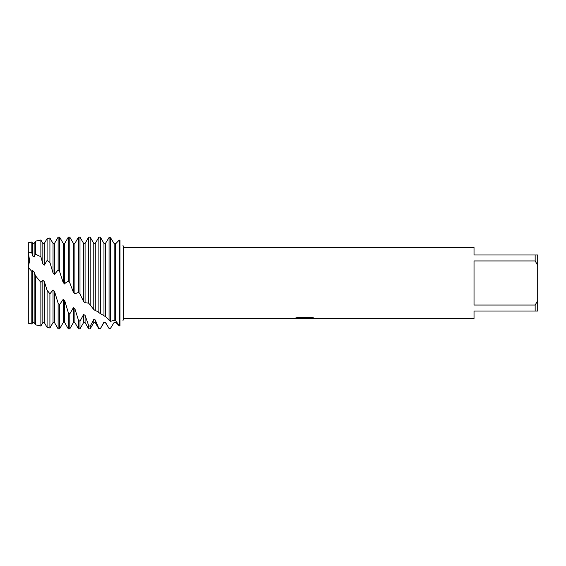 <?xml version="1.0" encoding="UTF-8"?>
<svg xmlns="http://www.w3.org/2000/svg" width="566" height="566" viewBox="0 0 566 566"><rect width="100%" height="100%" fill="white"/><g stroke="black" fill="none" stroke-linecap="round" stroke-linejoin="round"><path stroke-width="0.85" d="M40.872 256.716L42.839 263.841L44.325 265.107L44.325 243.401L47.084 238.626L47.084 260.452L49.907 262.426L53.027 272.925L54.513 274.312L54.513 243.401L58.121 237.154L58.121 269.982L59.607 271.581L63.215 282.618L64.701 284.047L64.701 243.401L68.309 237.154L68.309 281.153L69.88 283L73.403 292.346L74.889 293.726L74.889 243.401L78.497 237.154L78.497 292.438L79.983 294.051L83.591 301.494L85.077 302.746L85.077 243.401L88.685 237.154L88.685 303.15L93.779 309.517L95.265 310.571L95.265 243.401L98.873 237.154L98.873 312.644L105.708 316.783L110.547 321.325L114.155 320.342L115.641 320.759L119.249 325.485L119.992 325.719C123.904 318.849 123.904 318.849 119.992 325.719C123.904 318.849 123.904 318.849 119.992 325.719L119.249 325.91L115.641 322.231L114.155 322.394L110.547 328.252L109.061 328.499L105.453 322.309L103.967 322.118L100.359 328.669L98.873 328.492L95.265 319.967L93.779 319.429L90.171 326.278L88.685 325.705L85.077 315.354L83.591 314.505L79.983 321.255L78.497 320.314L74.889 308.774L73.403 307.671L69.795 313.889L68.309 312.644L64.701 300.61L63.215 299.315L63.215 322.599L59.607 328.846L59.607 304.642L58.121 303.171L54.513 291.377L53.027 289.969L53.027 322.599L49.907 327.997L49.907 293.825L47.084 290.238L44.325 281.627L42.839 280.198L42.839 322.599L40.872 326.009L40.872 282.384L35.41 275.692L34.137 271.977L32.651 270.605L32.651 322.599L31.83 324.021L28.3 323.243L28.3 267.4L29.566 260.763L28.3 251.863L29.566 260.749L28.3 267.4L28.3 242.757L31.83 241.979L31.83 252.868L32.651 255.931L34.137 256.992L35.41 254.169L40.872 256.716L40.872 239.991L35.41 241.194L35.41 254.169M304.423 318.63L301.961 318.63M304.14 318.658L302.619 318.658M535.153 305.06L474.025 305.06L474.025 260.94L535.153 260.94L537.7 265.355L537.7 300.645L535.153 305.06L535.153 311.017L474.025 311.017L474.025 318.658L307.543 318.658L314.703 318.163M535.153 260.94L535.153 254.983L474.025 254.983L474.025 247.342L123.671 247.342L123.671 318.658L122.985 320.547M295.261 318.085L305.428 318.085L293.223 318.658L123.671 318.658M305.428 318.085L295.162 318.106L298.508 317.356L311.166 317.356L314.838 318.198M315.404 318.248C311.052 318.085 308.385 318.212 307.416 318.644L315.404 318.517M122.985 245.453L123.671 247.342M119.992 240.281L119.992 325.719L119.992 240.281C123.904 247.151 123.904 247.151 119.992 240.281L119.249 240.09L115.641 243.769L114.155 243.606L110.547 237.748L109.061 237.501L105.453 243.401L105.453 316.663M304.635 318.396L293.322 318.63M304.084 318.63L307.43 318.623M31.83 252.868L28.3 251.863L28.3 267.4L28.3 242.757M537.7 265.355L537.7 254.983L535.153 254.983M535.153 311.017L537.7 311.017L537.7 300.645M31.83 324.021L31.83 271.432L28.3 267.4L28.3 323.243M32.651 322.599L34.137 322.599L34.137 271.977M35.41 275.692L35.41 324.806L40.872 326.009M110.547 321.325L110.547 237.748M114.155 320.349L114.155 243.606M115.641 320.759L115.641 243.769M119.249 240.09L119.249 325.485M103.967 322.118L103.967 322.599L105.453 322.309M109.061 237.501L109.061 320.328M103.967 315.892L103.967 243.401L100.359 237.154L98.873 237.154M103.967 322.599L100.359 328.669M100.359 313.875L100.359 237.154M100.359 328.846L98.873 328.492M93.779 319.429L93.779 322.599L95.265 322.599L95.265 319.967M95.265 310.571L97.614 311.434L98.873 312.644M93.779 309.517L93.779 243.401L90.171 237.154L88.685 237.154M93.779 322.599L90.171 328.846L90.171 326.278M90.171 304.628L90.171 237.154M90.171 328.846L88.685 328.846L88.685 325.705M83.591 314.505L83.591 322.599L85.077 322.599L85.077 315.354M85.077 302.746L88.685 303.15M83.591 301.494L83.591 243.401L79.983 237.154L78.497 237.154M83.591 322.599L79.983 328.846L79.983 321.255M79.983 294.051L79.983 237.154M79.983 328.846L78.497 328.846L78.497 320.314M73.403 307.671L73.403 322.599L74.889 322.599L74.889 308.774M74.889 293.726L78.497 292.438M73.403 292.346L73.403 243.401L69.795 237.154L68.309 237.154M73.403 322.599L69.795 328.846L69.795 313.889M69.795 328.846L68.309 328.846L68.309 312.644M69.795 282.816L69.795 237.154M63.215 322.599L64.701 322.599L64.701 300.61M64.701 284.047L65.331 283L68.309 281.153M59.607 328.846L58.121 328.846L58.121 303.171M58.121 237.154L59.607 237.154L59.607 271.581M49.907 327.997L47.084 327.374L47.084 290.238M47.084 238.626L49.907 238.003L49.907 262.426M42.839 322.599L44.325 322.599L44.325 281.627M63.215 299.315L59.607 304.642M53.027 289.969L49.907 293.825M42.839 280.198L40.872 282.384M32.651 270.605L31.83 271.432M44.325 265.107L47.084 260.452M54.513 274.312L58.121 269.982M59.607 237.154L63.215 243.401L63.215 282.618L63.611 283M32.651 255.931L32.651 243.401L31.83 241.979M34.137 256.992L34.137 243.401L35.41 241.194M42.839 263.841L42.839 243.401L40.872 239.991M53.027 272.925L53.027 243.401L49.907 238.003M53.027 322.599L54.513 322.599L54.513 291.377M34.137 322.599L35.41 324.806M105.453 322.599L106.939 325.167M95.265 322.599L98.873 328.846M85.077 322.599L88.685 328.846M74.889 322.599L78.497 328.846M64.701 322.599L68.309 328.846M44.325 322.599L47.084 327.374M32.651 243.401L34.137 243.401M42.839 243.401L44.325 243.401M53.027 243.401L54.513 243.401M54.513 322.599L58.121 328.846M63.215 243.401L64.701 243.401M73.403 243.401L74.889 243.401M83.591 243.401L85.077 243.401M93.779 243.401L95.265 243.401M103.967 243.401L105.453 243.401"/></g></svg>
